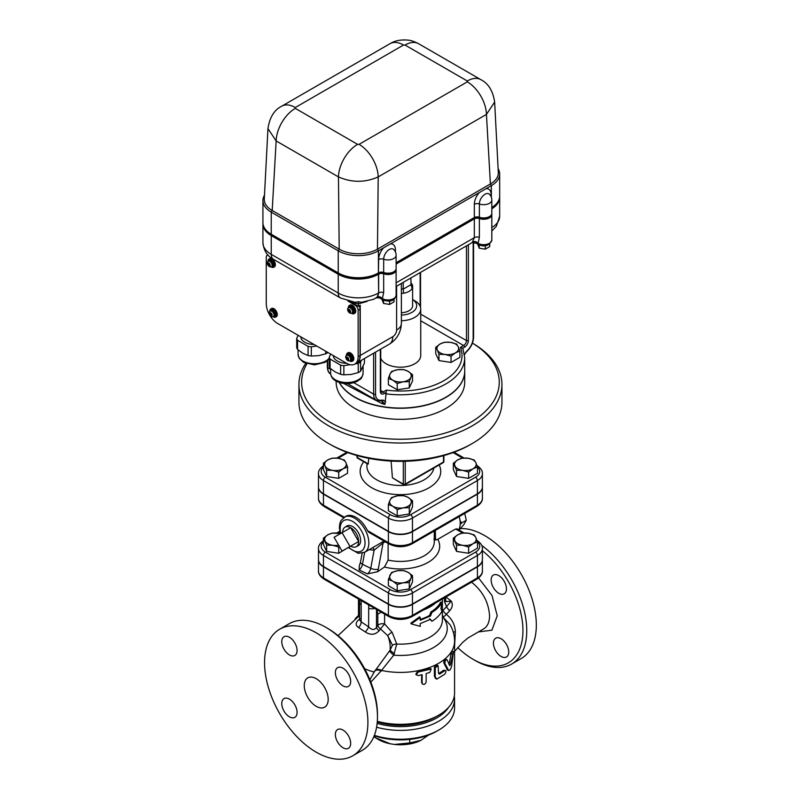 <?xml version="1.0" encoding="UTF-8"?>
<svg xmlns="http://www.w3.org/2000/svg" width="799" height="799" viewBox="0 0 799 799"><rect width="100%" height="100%" fill="white"/><g stroke="black" fill="none" stroke-linecap="round" stroke-linejoin="round"><path stroke-width="1.2" d="M409.737 739.385L409.737 742.94L420.883 740.373L428.554 735.05M375.021 735.999L375.021 737.567L390.242 743.789L394.516 744.448L409.737 742.94M374.232 735.729A51.426 29.693 0 0 0 436.803 731.175L438.721 730.076A54.132 31.251 180 0 1 374.371 735.37M420.883 740.373A31.211 18.017 180 0 1 394.516 744.448M373.842 736.688L378.366 739.504A31.211 18.017 180 0 0 390.242 743.789M376.599 727.2A54.132 31.251 0 0 0 454.571 699.135A54.132 31.251 0 0 0 454.311 696.099M448.619 707.305A51.426 29.693 180 0 1 377.138 723.395M454.571 699.135L454.571 707.974A54.132 31.251 180 0 1 438.721 730.076M401.368 293.423A12.185 7.031 0 0 0 403.585 293.203L403.235 289.128L410.896 284.714L412.204 288.229A12.185 7.031 0 0 0 412.614 286.412A12.185 7.031 0 0 0 411.325 283.255A12.185 7.031 0 0 0 411.295 283.226M401.368 288.839L403.235 289.128L403.235 282.377M403.585 293.203A12.185 7.031 0 0 0 412.204 288.229M411.006 285.013L410.896 277.952M412.614 286.412L412.614 305.747A12.185 7.031 180 0 1 401.368 312.759M401.368 320.769A20.305 11.725 0 0 0 420.733 309.063A20.305 11.725 0 0 0 414.791 300.774L412.614 299.515A16.24 9.378 180 0 1 415.42 309.363A16.24 9.378 180 0 1 401.368 315.106M420.733 309.063L420.733 355.475A20.305 11.725 180 0 1 408.209 366.302A20.305 11.725 180 0 1 386.087 363.765A20.305 11.725 180 0 1 380.733 358.302M378.646 272.799A4.065 2.347 180 0 1 383.67 272.479A8.12 4.684 0 0 0 391.919 272.609A8.12 4.684 0 0 0 396.114 268.504L396.114 255.251A8.12 8.12 0 0 0 393.817 249.588L393.817 249.588A7.92 4.574 -60 0 0 387.555 250.826A7.92 4.574 -60 0 0 383.67 259.216A4.065 2.347 0 0 0 378.646 259.545L378.426 272.928L378.426 250.826A28.424 16.409 180 0 1 338.237 250.826L271.251 212.154A28.424 16.409 180 0 1 262.921 200.549A28.424 16.409 180 0 1 264.489 195.176M498.107 168.659A28.424 16.409 180 0 1 499.675 174.032A28.424 16.409 180 0 1 491.345 185.628L378.426 250.826L377.468 249.168A27.066 15.63 180 0 1 339.195 249.168L338.456 176.909A27.066 15.63 -60 0 1 357.592 144.349L295.29 108.374L295.29 107.525L403.525 45.034A27.066 15.63 -120 0 0 390.002 43.685A27.066 15.63 -120 0 0 389.992 43.685L281.757 106.177A27.066 15.63 60 0 1 281.767 106.177A27.066 15.63 60 0 1 295.29 107.525M396.114 262.711L474.336 217.548A4.065 2.347 180 0 1 479.37 217.228A8.12 4.684 0 0 0 487.62 217.358A8.12 4.684 0 0 0 491.814 213.253L491.814 200A8.12 8.12 0 0 0 489.517 194.337L489.517 194.337A7.92 4.574 -60 0 0 483.255 195.575A7.92 4.574 -60 0 0 479.37 203.965A4.065 2.347 0 0 0 474.336 204.294L474.336 217.548M281.598 106.267A27.066 15.63 60 0 1 281.757 106.177C274.247 109.892 269.643 117.383 267.955 128.629L276.154 140.934A27.066 15.63 -60 0 1 295.29 108.374M403.525 45.034L405.003 45.034A27.066 15.63 -60 0 1 418.526 43.685A27.066 15.63 -60 0 1 418.536 43.685C414.202 41.448 410.676 40.26 407.969 40.13C400.788 39.491 394.806 40.669 390.002 43.685M405.003 45.034L467.305 80.999A27.066 15.63 -60 0 1 480.828 79.65A27.066 15.63 -60 0 1 480.838 79.66A27.066 15.63 -60 0 1 480.988 79.75M467.305 80.999L467.305 81.858A27.066 15.63 60 0 1 486.441 114.417L494.641 102.082L498.306 172.434A27.066 15.63 180 0 1 490.396 183.97L377.468 249.168L378.207 176.909A27.066 15.63 -120 0 0 359.071 144.349L357.592 144.349M262.921 200.549L262.921 222.651A28.424 16.409 0 0 0 271.251 234.247L338.237 272.928L338.237 250.826L339.195 249.168L272.199 210.497L276.154 140.934L338.456 176.909C351.74 182.741 364.983 182.741 378.207 176.909L486.441 114.417L490.396 183.97L491.345 185.628L491.345 197.293M271.251 234.247L271.251 212.154L272.199 210.497A27.066 15.63 180 0 1 264.289 198.981A27.066 15.63 180 0 1 264.299 198.801M338.237 272.928A28.424 16.409 0 0 0 378.426 272.928M491.814 207.46A28.424 16.409 0 0 0 499.675 196.125L499.675 174.032M262.921 222.871L262.921 223.75A28.424 16.409 0 0 0 271.251 235.355L338.237 274.027A28.424 16.409 0 0 0 378.426 274.027L378.646 273.907A4.065 2.347 180 0 1 383.67 273.578A8.12 4.684 0 0 0 391.919 273.717A8.12 4.684 0 0 0 396.114 269.613L396.114 268.724A8.12 4.684 180 0 1 391.919 272.829A8.12 4.684 180 0 1 383.67 272.699A4.065 2.347 0 0 0 378.646 273.018L378.426 273.148A28.424 16.409 180 0 1 338.237 273.148L271.251 234.477A28.424 16.409 180 0 1 262.921 222.871A28.424 16.409 180 0 1 262.921 222.761M491.814 208.559A28.424 16.409 0 0 0 499.675 197.233L499.675 196.354A28.424 16.409 180 0 1 491.814 207.68M396.114 263.82L474.336 218.656A4.065 2.347 180 0 1 479.37 218.327A8.12 4.684 0 0 0 487.62 218.467A8.12 4.684 0 0 0 491.814 214.362L491.814 213.473A8.12 4.684 180 0 1 487.62 217.578A8.12 4.684 180 0 1 479.37 217.448A4.065 2.347 0 0 0 474.336 217.777L396.114 262.931M381.962 299.305L383.58 303.48L389.612 304.419L394.037 301.862L394.037 299.226M383.58 300.194L383.58 303.48M389.612 300.973L389.612 304.419M477.652 244.055L479.27 248.229L485.313 249.168L489.727 246.611L489.727 243.975M479.27 244.943L479.27 248.229M485.313 245.722L485.313 249.168M437.343 350.022L435.725 347.325L440.149 343.979A10.826 6.252 0 0 0 437.343 350.022A10.826 6.252 0 0 0 445.003 354.436L438.961 354.297L437.343 350.022M444.574 342.222L450.606 342.362A10.826 6.252 0 0 0 440.149 343.979L444.574 342.222M456.648 344.089L458.266 346.786A10.826 6.252 0 0 0 450.606 342.362L456.648 344.089M455.46 352.818L451.045 356.164L445.003 354.436A10.826 6.252 0 0 0 455.46 352.818A10.826 6.252 0 0 0 458.266 346.786L459.884 351.061L455.46 352.818M397.632 369.707L403.675 369.567L408.089 371.325A10.826 6.252 0 0 0 397.632 369.707A10.826 6.252 0 0 0 389.982 374.132L391.6 371.435L397.632 369.707M412.514 374.671L410.896 377.368A10.826 6.252 0 0 0 408.089 371.325L412.514 374.671L412.514 380.953L409.278 387.924L409.278 381.642L403.235 381.782A10.826 6.252 0 0 0 410.896 377.368L409.278 381.642M392.778 380.164L388.364 378.406L389.982 374.132A10.826 6.252 0 0 0 392.778 380.164A10.826 6.252 0 0 0 403.235 381.782L397.203 383.51L392.778 380.164M459.884 351.061L459.884 357.343L451.045 362.446L451.045 356.164M451.045 362.446L438.961 360.579L438.961 354.297M438.961 360.579L435.725 353.607L435.725 347.325M409.278 387.924L397.203 389.792L388.364 384.689L388.364 378.406M397.203 389.792L397.203 383.51M327.96 352.519A17.868 10.317 180 0 1 325.702 353.807L325.702 351.22M297.568 349.463A17.868 10.317 180 0 1 296.699 347.585L296.699 338.406A17.868 10.317 0 0 0 297.568 340.274L297.568 349.463L302.821 353.258L308.084 355.535A17.868 10.317 0 0 0 311.32 356.034L318.511 355.685L325.702 353.807M308.084 355.535L308.084 346.357A17.868 10.317 0 0 0 311.32 346.856L316.704 346.027M311.32 346.856L311.32 356.034M298.137 335.31L296.699 338.406M297.568 340.274L308.084 346.357M300.774 336.828A13.533 7.81 0 0 0 314.057 344.499M347.425 358.871L348.154 360.149L347.425 358.871L346.416 358.841L347.156 358.411L346.416 357.133L347.425 358.262L348.154 357.832L347.685 358.721M346.416 358.841A1.758 1.019 60 0 1 346.416 357.133L346.686 356.983A1.758 1.019 60 0 1 348.154 357.832A1.758 1.019 60 0 1 348.424 358.292A1.758 1.019 60 0 1 348.424 359.999A1.758 1.019 60 0 1 348.154 360.149A1.758 1.019 60 0 1 346.686 359.3A1.758 1.019 60 0 1 346.416 358.841L347.156 358.411M346.826 355.315L347.585 354.876A3.116 1.798 60 0 1 350.701 356.674A3.116 1.798 60 0 1 350.701 360.269L349.932 360.709A3.116 1.798 -120 0 0 349.682 356.724A3.116 1.798 -120 0 0 346.826 355.315C344.129 355.984 346.786 362.127 349.932 360.709M346.696 355.395A3.586 2.067 60 0 1 347.345 354.466A3.586 2.067 60 0 1 350.941 356.534A3.586 2.067 60 0 1 350.941 360.679A3.586 2.067 60 0 1 349.802 360.778M347.345 354.466L348.024 354.077A3.586 2.067 60 0 1 351.61 356.154A3.586 2.067 60 0 1 351.61 360.289L350.941 360.679M346.476 355.575A4.734 2.737 60 0 1 347.445 353.088A4.734 2.737 60 0 1 352.179 355.815A4.734 2.737 60 0 1 352.179 361.288A4.734 2.737 60 0 1 349.812 361.058A4.734 2.737 60 0 1 349.543 360.888M347.445 353.088L348.114 352.699A4.734 2.737 60 0 1 352.848 355.435A4.734 2.737 60 0 1 352.848 360.898L352.179 361.288M270.861 314.676L271.6 315.955L270.861 314.676L270.122 315.096L270.601 314.217L269.862 312.938L270.861 314.057L271.6 313.637L271.131 314.516M269.862 314.636A1.758 1.019 60 0 1 269.862 312.938L270.122 312.789A1.758 1.019 60 0 1 271.6 313.637A1.758 1.019 60 0 1 271.87 314.097A1.758 1.019 60 0 1 271.87 315.795A1.758 1.019 60 0 1 271.6 315.955A1.758 1.019 60 0 1 270.122 315.096A1.758 1.019 60 0 1 269.862 314.636L270.601 314.217M270.262 311.121L271.031 310.681A3.116 1.798 60 0 1 274.147 312.479A3.116 1.798 60 0 1 274.147 316.064L273.378 316.514A3.116 1.798 -120 0 0 273.128 312.519A3.116 1.798 -120 0 0 270.262 311.121C267.565 311.79 270.232 317.922 273.378 316.514M270.132 311.201A3.586 2.067 60 0 1 270.791 310.272A3.586 2.067 60 0 1 274.377 312.339A3.586 2.067 60 0 1 274.377 316.474A3.586 2.067 60 0 1 273.248 316.584M270.791 310.272L271.46 309.882A3.586 2.067 60 0 1 275.046 311.95A3.586 2.067 60 0 1 275.046 316.094L274.377 316.474M269.922 311.37A4.734 2.737 60 0 1 270.891 308.883A4.734 2.737 60 0 1 275.625 311.62A4.734 2.737 60 0 1 275.625 317.093A4.734 2.737 60 0 1 273.258 316.853A4.734 2.737 60 0 1 272.978 316.684M270.891 308.883L271.56 308.494A4.734 2.737 60 0 1 276.294 311.23A4.734 2.737 60 0 1 276.294 316.704L275.625 317.093M349.333 311.33L348.644 311.73L348.304 311.141L349.952 310.192L348.993 310.741L348.304 309.543L349.333 310.551L350.032 310.152L350.371 310.731L349.672 311.131L350.371 312.339L349.672 311.131M348.304 311.141A1.758 1.019 60 0 1 348.304 309.543L348.644 309.343A1.758 1.019 60 0 1 350.032 310.152A1.758 1.019 60 0 1 350.371 310.731A1.758 1.019 60 0 1 350.371 312.339A1.758 1.019 60 0 1 350.032 312.529A1.758 1.019 60 0 1 348.644 311.73A1.758 1.019 60 0 1 348.304 311.141L348.993 310.741M349.263 310.591L349.602 311.181M348.734 307.695L349.503 307.245A3.116 1.798 60 0 1 352.619 309.043A3.116 1.798 60 0 1 352.609 312.639L351.85 313.078A3.116 1.798 -120 0 0 351.989 309.752A3.116 1.798 -120 0 0 349.063 307.565A3.116 1.798 -120 0 0 348.734 307.695C346.037 308.364 348.704 314.496 351.85 313.078M348.604 307.775A3.586 2.067 60 0 1 349.263 306.836A3.586 2.067 60 0 1 352.848 308.913A3.586 2.067 60 0 1 352.848 313.048A3.586 2.067 60 0 1 351.72 313.148M349.263 306.836L349.932 306.456A3.586 2.067 60 0 1 353.518 308.524A3.586 2.067 60 0 1 353.518 312.669L352.848 313.048M348.384 307.945A4.734 2.737 60 0 1 349.363 305.458A4.734 2.737 60 0 1 354.097 308.194A4.734 2.737 60 0 1 354.097 313.657A4.734 2.737 60 0 1 351.73 313.428A4.734 2.737 60 0 1 351.45 313.258M349.363 305.458L350.032 305.068A4.734 2.737 60 0 1 354.766 307.805A4.734 2.737 60 0 1 354.766 313.278L354.097 313.657M268.953 264.918L268.254 265.318L267.915 264.739L269.573 263.78L268.614 264.329L267.915 263.131L268.953 264.139L269.643 263.74L269.982 264.319L269.283 264.729L269.982 265.927L269.283 264.729M267.915 264.739A1.758 1.019 60 0 1 267.915 263.131L268.254 262.941A1.758 1.019 60 0 1 269.643 263.74A1.758 1.019 60 0 1 269.982 264.319A1.758 1.019 60 0 1 269.982 265.927A1.758 1.019 60 0 1 269.643 266.117A1.758 1.019 60 0 1 268.254 265.318A1.758 1.019 60 0 1 267.915 264.739L268.614 264.329M268.873 264.179L269.213 264.769M268.354 261.283L269.113 260.844A3.116 1.798 60 0 1 272.229 262.631A3.116 1.798 60 0 1 272.229 266.227L271.46 266.676A3.116 1.798 -120 0 0 271.61 263.34A3.116 1.798 -120 0 0 268.674 261.153A3.116 1.798 -120 0 0 268.354 261.283C265.658 261.952 268.314 268.084 271.46 266.676M268.224 261.363A3.586 2.067 60 0 1 268.873 260.424A3.586 2.067 60 0 1 272.469 262.501A3.586 2.067 60 0 1 272.469 266.636A3.586 2.067 60 0 1 271.33 266.746M268.873 260.424L269.553 260.045A3.586 2.067 60 0 1 273.138 262.112A3.586 2.067 60 0 1 273.138 266.257L272.469 266.636M268.005 261.533A4.734 2.737 60 0 1 268.973 259.046A4.734 2.737 60 0 1 273.707 261.782A4.734 2.737 60 0 1 273.707 267.246A4.734 2.737 60 0 1 271.34 267.016A4.734 2.737 60 0 1 271.071 266.846M268.973 259.046L269.643 258.656A4.734 2.737 60 0 1 274.377 261.393A4.734 2.737 60 0 1 274.377 266.866L273.707 267.246M347.895 301.043L355.265 305.308A4.065 2.347 60 0 1 358.142 310.272L358.142 356.684A16.24 9.378 60 0 1 354.776 364.124A16.24 9.378 60 0 1 346.656 363.315L277.752 323.535A16.24 9.378 60 0 1 266.267 303.65L266.267 257.238A4.065 2.347 60 0 1 267.106 255.38A4.065 2.347 60 0 1 268.174 255.211M354.776 364.124L356.694 363.016A16.24 9.378 -120 0 0 360.049 355.585L360.049 309.173A4.065 2.347 -120 0 0 358.961 305.937M385.707 401.877L383.31 400.149A1.358 1.079 100.7 0 1 381.992 400.898L384.968 404.424L386.416 390.092A61.583 35.556 180 0 0 460.394 347.375L462.711 348.254L463.011 349.183M343.71 383.48L382.112 403.655L384.968 404.424M373.642 353.228L373.642 394.147A13.533 7.81 120 0 0 376.449 400.339L380.773 400.948A1.358 0.989 -101.1 0 0 381.473 400.179A12.185 7.031 -60 0 1 375.56 394.147L375.56 352.119M382.162 400.928L380.783 400.948M473.168 242.237L473.168 337.797A12.185 7.031 -60 0 1 467.245 350.651L467.205 351.101M356.883 362.906L389.423 344.119A16.24 9.378 -120 0 0 392.778 336.689L360.249 355.475A16.24 9.378 60 0 1 356.883 362.906A16.24 9.378 60 0 1 356.783 362.956M360.249 355.475L360.249 305.188L358.332 306.297L358.332 303.85L367.021 301.483M350.172 301.593L358.332 306.297M396.114 269.722A8.12 4.684 180 0 1 396.114 269.832L396.114 295.25C394.277 302.761 387.125 301.493 382.811 299.805L379.445 297.857L382.391 298.646L383.67 292.584A4.065 2.347 0 0 0 378.646 292.913L377.188 297.138L373.792 299.226L361.607 302.292L358.332 301.772L358.332 303.85L351.55 302.382A2.707 1.738 -66.3 0 0 351.43 301.832M376.189 297.997A10.826 6.252 -120 0 0 378.426 293.033A28.424 16.409 180 0 1 338.237 293.033A10.826 6.252 -60 0 0 340.474 297.997L355.036 302.292L358.332 301.772M379.465 297.867L376.399 297.857M385.707 393.807A64.29 37.114 0 0 0 464.718 357.682L464.718 370.946A64.29 37.114 180 0 1 425.038 405.233A64.29 37.114 180 0 1 354.986 397.183A64.29 37.114 180 0 1 339.365 382.531M382.811 299.805A2.707 1.558 -60 0 1 382.262 298.706A4.065 3.386 41.9 0 0 377.048 297.308M396.114 295.25A8.12 4.684 180 0 1 391.19 299.555A8.12 4.684 180 0 1 382.391 298.646A4.065 3.216 40.2 0 0 377.188 297.138M396.114 269.832A8.12 4.684 180 0 1 391.919 273.937A8.12 4.684 180 0 1 383.67 273.797A4.065 2.347 0 0 0 378.646 274.127L378.426 274.257A28.424 16.409 180 0 1 338.237 274.257L271.251 235.575A28.424 16.409 180 0 1 262.921 223.97A28.424 16.409 180 0 1 262.921 223.86M491.814 214.472A8.12 4.684 180 0 1 491.814 214.581A8.12 4.684 180 0 1 487.62 218.686A8.12 4.684 180 0 1 479.37 218.546A4.065 2.347 0 0 0 474.336 218.876L396.114 264.04M474.336 218.876L474.336 237.663L472.199 242.566L396.114 286.481M499.675 197.343A28.424 16.409 180 0 1 499.675 197.453A28.424 16.409 180 0 1 491.814 208.779M472.189 242.566L477.952 243.455A4.065 3.386 41.9 0 0 472.738 242.057M475.145 242.606L478.511 244.554A2.707 1.558 -60 0 1 477.952 243.455L478.092 243.395A4.065 3.216 40.2 0 0 472.888 241.897M491.814 214.581L491.814 240A8.12 4.684 180 0 1 486.891 244.304A8.12 4.684 180 0 1 478.092 243.395L479.37 237.333A4.065 2.347 0 0 0 474.336 237.663L396.114 282.826M318.481 487.02A16.999 9.818 0 0 0 318.481 487.19A16.999 9.818 0 0 0 323.455 494.132L388.414 531.635A16.999 9.818 0 0 0 412.454 531.635L477.412 494.132A16.999 9.818 0 0 0 482.396 487.19A16.999 9.818 0 0 0 482.396 487.02M318.481 559.739A16.999 9.818 -0 0 0 318.481 559.899A16.999 9.818 -0 0 0 323.455 566.841L388.414 604.344A16.999 9.818 -0 0 0 412.454 604.344L477.412 566.841A16.999 9.818 -0 0 0 482.396 559.899A16.999 9.818 -0 0 0 482.396 559.739M456.559 470.212L453.323 463.24L457.747 459.894A10.826 6.252 0 0 0 454.941 465.937A10.826 6.252 0 0 0 462.601 470.351L456.559 470.212L456.559 476.494L453.323 469.522L453.323 463.24M462.601 470.351A10.826 6.252 0 0 0 473.058 468.733A10.826 6.252 0 0 0 475.854 462.701A10.826 6.252 0 0 0 468.204 458.276A10.826 6.252 0 0 0 457.747 459.894L462.162 458.137L468.204 458.276L474.236 460.004L475.854 462.701L477.472 466.976L473.058 468.733L468.633 472.079L462.601 470.351M456.559 545.128L453.323 538.156L457.747 534.821A10.826 6.252 0 0 0 454.941 540.853A10.826 6.252 0 0 0 462.601 545.278L456.559 545.128L456.559 551.41L453.323 544.439L453.323 538.156M462.601 545.278A10.826 6.252 0 0 0 473.058 543.66A10.826 6.252 0 0 0 475.854 537.617A10.826 6.252 0 0 0 468.204 533.203A10.826 6.252 0 0 0 457.747 534.821L462.162 533.053L468.204 533.203L474.236 534.921L475.854 537.617L477.472 541.892L473.058 543.66L468.633 546.995L462.601 545.278M501.942 384.429L501.942 402.107A101.503 58.607 180 0 1 472.209 443.545A101.503 58.607 180 0 1 328.669 443.545A101.503 58.607 180 0 1 328.659 443.545A101.503 58.607 180 0 1 298.936 402.107L298.936 384.429A101.503 58.607 0 0 0 328.669 425.857A101.503 58.607 0 0 0 439.28 438.561A101.503 58.607 0 0 0 501.942 384.429A101.503 58.607 0 0 0 472.419 343.111A98.796 57.039 180 0 1 469.213 423.16A98.796 57.039 180 0 1 330.576 422.551A98.796 57.039 180 0 1 306.936 363.785M472.209 443.545L470.301 444.644A98.796 57.039 0 0 1 330.576 444.644L328.669 443.545M305.727 363.355A101.503 58.607 0 0 0 298.936 384.429M464.718 371.056A64.29 37.114 180 0 1 464.718 371.165L464.718 382.212A64.29 37.114 180 0 1 425.038 416.499A64.29 37.114 180 0 1 354.986 408.459A64.29 37.114 180 0 1 336.149 382.212L336.149 381.153M324.014 540.344C320.099 542.98 318.252 545.707 318.481 548.523A16.999 9.818 0 0 0 323.455 555.455L388.414 592.968A16.999 9.818 0 0 0 412.454 592.968L477.412 555.455A16.999 9.818 0 0 0 482.396 548.523L482.396 559.57A16.999 9.818 180 0 1 477.412 566.511L477.412 555.455A2.707 1.558 -120 0 0 475.505 552.139L410.546 589.652A14.292 8.25 180 0 1 390.331 589.652L325.373 552.139A14.292 8.25 180 0 1 323.395 541.902M318.481 548.523L318.481 559.57A16.999 9.818 180 0 0 323.455 566.511L388.414 604.014A16.999 9.818 180 0 0 412.454 604.014L477.412 566.511M377.268 721.996A50.077 28.914 -0 0 0 435.845 716.813L438.721 715.155A54.132 31.251 180 0 1 377.318 721.317M370.836 682.116L381.542 670.441A54.132 31.251 -0 0 0 454.571 641.148L454.571 693.053A54.132 31.251 180 0 1 438.721 715.155M435.914 678.531L434.396 676.294L434.396 667.005L437.183 665.197L438.122 665.787L435.245 667.604L435.245 676.903L436.803 679.12L444.683 674.256C446.371 671.739 446.371 670.561 444.683 670.721L439.58 674.096L438.621 673.537A54.132 31.251 0 0 0 443.605 670.251L445.562 670.481L443.605 670.251M416.209 674.805L415.83 674.066L417.747 671.29A54.132 31.251 -0 0 0 429.093 668.184L431.29 668.993L429.812 672.388L426.137 673.597L426.137 682.106C424.828 684.783 423.49 685.143 422.132 683.205L422.132 674.696L418.177 675.564L416.209 674.805L418.177 672.029L431.29 668.993M421.602 682.486L422.381 683.994L421.602 682.486L421.602 674.825M446.951 669.512L448.109 669.912C449.457 671.17 450.646 669.802 451.685 665.807L453.423 651.535L450.296 665.008L449.737 665.647L447.17 659.934C445.712 659.654 444.953 660.803 444.903 663.39L448.688 670.491L447.53 670.111L443.815 662.92C443.874 660.344 444.604 659.205 446.022 659.515M449.088 664.658L451.075 653.702L452.124 651.305L453.423 651.535M374.891 670.8A5.413 3.476 -152 0 1 381.542 670.441L393.727 655.17L396.733 644.054L392.119 632.279L384.599 623.949L384.599 614.101M442.396 616.458L450.057 624.718C453.013 629.782 454.521 635.255 454.571 641.148M423.32 610.036A41.957 24.22 -0 0 0 435.605 602.945M431.909 621.272C436.634 618.366 439.979 615.01 441.967 611.195L440.938 608.688L441.967 602.356C439.979 606.171 436.634 609.527 431.909 612.434L430.491 616.029L420.224 620.264L420.224 617.507L411.195 623.899L420.224 626.346L420.224 623.58L430.491 619.345L431.909 621.272L429.552 618.776M411.195 623.899L410.856 623.15L419.605 616.808L420.224 617.507M420.224 619.385A41.957 24.22 -0 0 0 429.552 615.46L430.931 611.904A41.957 24.22 0 0 0 440.668 602.136L441.967 602.356M388.124 543.43L388.124 560.089L384.479 567.01L377.567 571.764L367.4 573.902L359.101 569.887L359.35 565.582L360.499 562.146A5.413 2.147 10.4 0 0 362.466 564.294L364.684 552.269M456.938 529.757L455.62 528.998L437.762 539.305L435.475 540.074L433.947 539.185M412.514 575.66L410.896 578.356A10.826 6.252 0 0 0 408.089 572.324L412.514 575.66L412.514 581.952L409.278 588.923L397.203 590.791L388.364 585.687L388.364 579.405L391.6 572.434L397.632 570.706L403.675 570.556L408.089 572.324A10.826 6.252 0 0 0 397.632 570.706A10.826 6.252 0 0 0 389.982 575.12A10.826 6.252 0 0 0 392.778 581.163L388.364 579.405M347.555 547.924L338.716 553.278L326.631 551.41L323.395 544.439L323.395 538.156L327.82 534.821L332.244 533.053L340.204 533.582M477.472 541.892L477.472 548.174L468.633 553.278L456.559 551.41M464.718 371.165A64.29 37.114 180 0 1 425.038 405.453A64.29 37.114 180 0 1 354.986 397.413A64.29 37.114 180 0 1 339.215 382.481M397.632 495.789L403.675 495.64L408.089 497.397A10.826 6.252 0 0 0 397.632 495.789A10.826 6.252 0 0 0 389.982 500.204L391.6 497.507L397.632 495.789M412.514 500.743L410.896 503.44A10.826 6.252 0 0 0 408.089 497.397L412.514 500.743L412.514 507.025L409.278 513.997L409.278 507.715L403.235 507.864A10.826 6.252 0 0 0 410.896 503.44L409.278 507.715M392.778 506.246L388.364 504.479L389.982 500.204A10.826 6.252 0 0 0 392.778 506.246A10.826 6.252 0 0 0 403.235 507.864L397.203 509.582L392.778 506.246M475.505 477.223L410.546 514.726A2.707 1.558 60 0 1 412.454 518.042L477.412 480.539A2.707 1.558 60 0 0 475.505 477.223A14.292 8.25 180 0 0 477.472 466.976L477.472 473.258L468.633 478.361L468.633 472.079M468.633 478.361L456.559 476.494M409.278 513.997L397.203 515.864L388.364 510.761L388.364 504.479M397.203 515.864L397.203 509.582M345.937 462.701L347.555 466.976L343.131 468.733A10.826 6.252 0 0 0 345.937 462.701A10.826 6.252 0 0 0 338.277 458.276L344.319 460.004L345.937 462.701M338.716 472.079L332.674 470.351A10.826 6.252 0 0 0 343.131 468.733L338.716 472.079L338.716 478.361L326.631 476.494L326.631 470.212L325.013 465.937A10.826 6.252 0 0 0 332.674 470.351L326.631 470.212M327.82 459.894L332.244 458.137L338.277 458.276A10.826 6.252 0 0 0 327.82 459.894A10.826 6.252 0 0 0 325.013 465.937L323.395 463.24L327.82 459.894M326.631 476.494L323.395 469.522L323.395 463.24M338.716 478.361L347.555 473.258L347.555 466.976M482.396 473.597L482.396 486.861A16.999 9.818 180 0 1 477.412 493.802L477.412 480.539A16.999 9.818 0 0 0 482.396 473.597C482.636 470.811 480.788 468.084 476.853 465.418M404.264 484.653A1.358 0.779 -120 0 0 404.943 484.713A1.358 0.779 -120 0 0 405.223 484.094A1.358 0.779 180 0 1 403.305 484.094A1.358 0.779 120 0 0 403.585 484.713L392.409 477.802L391.12 461.103M368.729 458.336L368.279 463.869L367.69 463.53M324.014 465.418C320.099 468.054 318.252 470.781 318.481 473.597L318.481 486.861A16.999 9.818 180 0 0 323.455 493.802L388.414 531.305A16.999 9.818 180 0 0 412.454 531.305L477.412 493.802M460.044 520.608L461.602 522.985L460.204 524.573M458.556 529.777A18.267 10.547 -120 0 0 459.125 516.653M461.602 522.985L466.256 520.299L464.748 513.407M459.045 530.057L463.79 524.673L466.256 520.299M342.062 532.683L350.032 546.496L342.062 551.09L334.092 537.288L350.671 527.71L358.641 541.522L350.032 546.496M358.641 541.522L350.671 546.126A11.276 6.512 60 0 0 356.174 546.756L358.132 545.737A11.366 6.562 60 0 0 358.272 532.534A11.366 6.562 60 0 0 346.766 526.052L344.898 527.24A11.276 6.512 60 0 1 350.671 527.71A11.276 6.512 60 0 1 358.641 541.522A11.276 6.512 60 0 1 356.174 546.756M342.701 532.314A11.276 6.512 60 0 1 344.898 527.24M409.278 582.641L403.235 582.781A10.826 6.252 0 0 0 410.896 578.356L409.278 582.641L409.278 588.923M397.203 584.508L392.778 581.163A10.826 6.252 0 0 0 403.235 582.781L397.203 584.508L397.203 590.791M468.633 553.278L468.633 546.995M339.365 546.416L338.716 546.995L332.674 545.278A10.826 6.252 0 0 0 338.666 545.208M340.214 533.612A10.826 6.252 0 0 0 338.277 533.203A10.826 6.252 0 0 0 327.82 534.821A10.826 6.252 0 0 0 325.013 540.853A10.826 6.252 0 0 0 332.674 545.278L326.631 545.128L323.395 538.156M338.716 553.278L338.716 546.995M326.631 551.41L326.631 545.128M369.218 549.652L374.092 550.221A4.065 2.607 87.5 0 0 372.793 547.585M377.567 571.764A10.826 5.683 115.8 0 0 378.267 569.158A5.413 2.147 10.4 0 1 370.756 568.319L374.092 550.221L383.091 542.97A4.065 2.757 60.7 0 1 384.019 541.063L379.165 543.909M477.412 494.132L477.412 505.178A2.707 1.558 60 0 1 476.853 506.416C480.768 503.779 482.616 501.053 482.396 498.246A16.999 9.818 180 0 1 477.412 505.178L412.454 542.681A16.999 9.818 180 0 1 388.414 542.681A2.707 1.558 120 0 0 388.983 543.929L368.878 532.324L367.42 530.566A20.305 11.725 60 0 0 345.787 516.294L341.063 520.449L339.855 523.425L339.355 527.45L340.244 533.732M435.475 540.074L435.395 530.356M316.224 752.179A73.079 42.197 60 0 1 268.484 687.779A73.079 42.197 60 0 1 279.68 629.212A73.079 42.197 60 0 1 352.768 671.41A73.079 42.197 60 0 1 352.768 755.794A73.079 42.197 60 0 1 316.224 752.179M279.68 629.212L289.248 623.689A73.079 42.197 60 0 1 325.792 627.305A73.079 42.197 60 0 1 377.468 716.813A73.079 42.197 60 0 1 362.337 750.271L352.768 755.794M377.468 716.813L377.468 714.606A70.372 40.629 -120 0 0 327.71 628.414L325.792 627.305M360.099 618.666C355.465 622.061 354.946 625.028 358.561 627.555L365.333 631.939C370.466 635.365 375.081 634.965 379.165 630.731L380.454 628.903L387.755 635.694L392.439 645.192A5.413 3.096 175.2 0 1 396.733 644.054A41.957 24.22 -0 0 0 442.396 619.924L442.396 599.03M379.165 630.731A5.413 2.677 31.7 0 1 376.499 627.395C374.351 630.321 371.735 630.141 368.649 626.865L361.168 621.842L359.62 619.994M359.59 612.533L359.32 613.342A5.413 5.064 -161.1 0 1 359.131 615.719L358.102 616.808L359.59 616.618M392.439 645.192L390.072 650.216L374.461 671.609A25.039 2.187 -153.6 0 1 374.451 671.649A25.039 2.187 -153.6 0 1 364.674 668.753M369.887 679.739L374.861 670.85M365.333 631.939A5.413 1.428 126.2 0 0 368.649 626.865L368.699 604.923M454.571 646.621L455.37 631.6C454.911 624.538 451.884 618.776 446.301 614.311L449.737 610.666C452.524 607.44 453.023 604.234 451.225 601.068L445.912 596.993M449.737 610.666A5.413 1.788 44.3 0 1 446.581 606.641L451.225 601.068L446.012 601.647L445.642 599.919A4.065 2.347 -0 0 1 445.642 599.929A4.065 2.347 -0 0 1 444.454 601.587L446.581 606.641L442.956 610.506A5.413 1.518 -138.1 0 0 446.301 614.311A5.413 0.689 -49.4 0 1 443.385 616.848A5.413 4.414 -63.1 0 1 442.396 615.18M447.17 659.934L445.732 659.205M449.358 664.738L450.296 665.008L449.737 665.647M438.621 673.537L439.58 674.096L438.581 673.547L438.122 665.787M435.265 678.261L436.803 679.12M434.396 667.005L435.245 667.604M429.552 615.46L430.491 616.029M430.931 611.904L431.909 612.434M316.224 706.316A16.919 9.768 60 0 1 305.168 691.405A16.919 9.768 60 0 1 307.765 677.852A16.919 9.768 60 0 1 324.684 687.619A16.919 9.768 60 0 1 324.684 707.155A16.919 9.768 60 0 1 316.224 706.316M482.396 550.761A70.372 40.629 60 0 1 522.716 635.854A70.372 40.629 60 0 1 473.168 659.355L475.075 660.463A73.079 42.197 -120 0 0 511.62 664.079A73.079 42.197 -120 0 0 524.004 609.817A73.079 42.197 -120 0 0 481.757 545.467M473.168 659.355A70.372 40.629 60 0 1 457.697 647.58M493.432 643.185A10.826 6.252 60 0 1 495.67 638.221A10.826 6.252 60 0 1 504.019 641.128A10.826 6.252 60 0 1 508.743 652.024A10.826 6.252 60 0 1 506.496 656.978A10.826 6.252 60 0 1 498.157 654.081A10.826 6.252 60 0 1 493.432 643.185M498.796 593.287A10.826 6.252 60 0 1 491.725 583.749A10.826 6.252 60 0 1 493.382 575.08A10.826 6.252 60 0 1 498.796 575.61A10.826 6.252 60 0 1 505.867 585.158A10.826 6.252 60 0 1 504.209 593.827A10.826 6.252 60 0 1 498.796 593.287M511.62 664.079L521.188 658.556A73.079 42.197 -120 0 0 532.394 599.989A73.079 42.197 -120 0 0 484.653 535.59A73.079 42.197 -120 0 0 460.663 528.558M471.56 582.181C482.666 591.11 488.668 602.316 489.557 615.799C489.477 622.131 487.52 626.496 483.685 628.873L468.034 637.932L462.681 642.386L454.571 651.445M335.36 734.501A10.826 6.252 60 0 1 337.607 729.537A10.826 6.252 60 0 1 348.434 735.789A10.826 6.252 60 0 1 348.434 748.293A10.826 6.252 60 0 1 340.094 745.397A10.826 6.252 60 0 1 335.36 734.501M289.428 699.135A10.826 6.252 60 0 1 296.499 708.673A10.826 6.252 60 0 1 294.841 717.352A10.826 6.252 60 0 1 284.015 711.1A10.826 6.252 60 0 1 284.015 698.596A10.826 6.252 60 0 1 289.428 699.135M297.078 650.506A10.826 6.252 60 0 1 294.841 655.47A10.826 6.252 60 0 1 284.015 649.217A10.826 6.252 60 0 1 284.015 636.713A10.826 6.252 60 0 1 292.354 639.619A10.826 6.252 60 0 1 297.078 650.506M343.021 685.872A10.826 6.252 60 0 1 335.95 676.334A10.826 6.252 60 0 1 337.607 667.654A10.826 6.252 60 0 1 348.434 673.907A10.826 6.252 60 0 1 348.434 686.411A10.826 6.252 60 0 1 343.021 685.872M376.958 609.697L377.807 614.131L377.807 625.337A5.413 3.126 -0 0 1 384.599 623.949L380.454 628.903A5.413 2.896 33.3 0 1 377.807 625.337L376.499 627.395L376.499 609.427M392.119 632.279A5.413 2.037 -37.9 0 0 387.755 635.694A25.039 14.452 -120 0 1 390.072 650.216L394.376 653.872M389.433 650.905A5.413 0.759 -138.7 0 0 393.727 655.17A46.821 27.036 -0 0 0 438.301 644.324A46.821 27.036 -0 0 0 442.466 616.498A5.413 4.385 108.4 0 1 442.396 616.419M374.581 671.39A5.413 3.486 -152.6 0 1 381.233 671.09M359.32 613.342L358.861 616.139M455.37 631.6A5.413 1.678 -4.4 0 0 453.353 632.438M441.747 610.007L442.956 610.506A5.413 4.414 -63.1 0 0 442.396 611.874M358.561 627.555A5.413 3.136 -60 0 0 361.168 621.842L361.168 604.663A5.413 3.126 180 0 1 359.59 602.456A5.413 3.126 180 0 1 359.59 602.366M361.168 604.663L361.088 599.849M374.651 608.359A5.413 3.126 180 0 1 368.649 608.289M377.807 614.131L381.263 612.174M333.313 355.615A13.533 7.81 0 0 0 346.596 363.285M330.097 359.061L330.097 368.239A17.868 10.317 180 0 1 329.238 366.371L329.238 357.193A17.868 10.317 0 0 0 330.097 359.061L340.624 365.143A17.868 10.317 0 0 0 343.86 365.642L350.052 364.684M330.676 354.087L329.238 357.193M355.175 363.895L358.242 363.415A17.868 10.317 0 0 0 360.609 362.047L361.428 360.279M343.86 365.642L343.86 374.821A17.868 10.317 180 0 1 340.624 374.322L340.624 365.143M330.097 368.239L335.36 372.044L340.624 374.322M343.86 374.821L351.051 374.471L358.242 372.594L358.242 363.415M360.609 362.047L360.609 371.225L364.464 362.926L364.464 358.531M360.609 371.225A17.868 10.317 180 0 1 358.242 372.594M383.67 272.479L383.67 259.216A8.12 4.684 0 0 0 391.919 259.345A8.12 4.684 0 0 0 396.114 255.251M394.606 250.536A4.065 2.347 180 0 1 395.435 249.847A11.875 6.861 120 0 0 390.491 243.865M383.59 247.85A11.875 6.861 120 0 0 378.646 259.545M395.435 251.995L395.435 249.847M479.29 192.599A11.875 6.861 120 0 0 474.336 204.294M479.37 217.228L479.37 203.965A8.12 4.684 0 0 0 487.62 204.095A8.12 4.684 0 0 0 491.814 200M490.306 195.286A4.065 2.347 180 0 1 491.135 194.596A11.875 6.861 120 0 0 486.192 188.614M491.135 196.744L491.135 194.596M467.305 81.858L359.071 144.349M271.251 235.355L271.251 234.477M479.37 218.327L479.37 217.448M474.336 218.656L474.336 217.777M383.67 273.578L383.67 272.699M378.646 273.907L378.646 273.018M378.426 274.027L378.426 273.148M338.237 274.027L338.237 273.148M329.238 358.062A16.24 9.378 180 0 1 311.041 363.555A16.24 9.378 180 0 1 298.067 354.366L299.196 358.312L303.64 362.376L314.397 364.883L325.103 362.307L329.238 358.611M355.935 304.918L355.265 305.308M358.142 310.272L360.049 309.173M360.049 355.585L358.142 356.684M380.344 349.363L380.344 391.39A5.413 3.126 120 0 0 384.169 393.597A1.358 0.779 -120 0 0 383.21 391.939L386.416 390.092M460.394 347.375L463.6 345.528A1.358 0.779 60 0 1 464.559 347.185A5.413 3.126 120 0 0 468.384 340.554L468.384 244.764M420.733 320.779L463.6 345.528A4.065 2.347 -60 0 0 466.466 340.554A1.358 0.779 0 0 0 468.384 340.554M380.344 391.39A1.358 0.779 0 0 0 380.733 390.831L381.183 392.139A4.065 2.347 -60 0 0 383.21 391.939L380.733 390.511M327.31 360.778L327.31 367.071A1.358 0.779 0 0 0 327.71 367.63L327.71 360.419M327.31 367.071C327.65 370.866 328.719 373.113 330.506 373.822A13.533 7.81 -60 0 1 327.71 367.63L330.606 369.298M375.56 394.147A1.358 0.779 0 0 1 373.642 394.147L353.807 382.691M382.112 403.655A6.772 1.029 106.1 0 0 382.112 400.928M466.466 245.872L466.466 340.554L420.733 314.157M462.711 348.254L464.559 347.185M420.534 307.405L420.534 272.389M383.31 400.149L381.473 400.179M384.169 393.597L386.017 392.529M473.168 337.797A1.358 0.779 0 0 0 473.567 337.238L473.567 242.207M473.567 337.238C473.338 342.391 471.22 346.996 467.225 351.081L464.459 354.167M467.245 350.651L465.408 352.749M338.237 274.257L338.237 293.033L271.251 254.362A28.424 16.409 180 0 1 262.921 242.756L262.921 223.97M340.474 297.997L273.488 259.315A10.826 6.252 -60 0 1 271.251 254.362L271.251 235.575M389.423 344.119C396.973 339.285 400.958 332.384 401.368 323.425A16.24 9.378 180 0 1 396.614 330.057A5.413 3.126 -60 0 1 392.778 336.689M396.614 286.202L396.614 330.057M378.646 274.127L378.646 292.913L378.426 274.257M383.67 292.584L383.67 273.797M479.37 237.333L479.37 218.546M491.814 231.001L496.289 226.457L499.675 216.239A28.424 16.409 180 0 1 491.814 227.565M384.479 567.01A39.251 22.662 0 0 0 426.706 563.145A39.251 22.662 0 0 0 437.762 539.305M338.037 533.163L339.855 532.114M477.472 541.902A14.292 8.25 180 0 1 475.505 552.139M455.62 528.998L462.591 533.023M453.053 452.594L462.591 458.097M410.546 514.726A14.292 8.25 180 0 1 390.331 514.726A2.707 1.558 120 0 0 388.414 518.042A16.999 9.818 0 0 0 412.454 518.042L412.454 531.305M390.331 514.726L325.373 477.223A2.707 1.558 120 0 0 323.455 480.539L388.414 518.042L388.414 531.305M338.037 458.246L347.825 452.594M325.373 477.223A14.292 8.25 180 0 1 323.395 466.976M318.481 473.597A16.999 9.818 0 0 0 323.455 480.539L323.455 493.802M363.775 461.732A40.3 23.261 0 0 0 371.944 487.839A40.3 23.261 0 0 0 420.903 491.435A40.3 23.261 0 0 0 439.16 464.958M443.894 461.442A1.358 0.779 180 0 1 443.505 461.992A1.358 0.779 60 0 1 443.225 462.621A1.358 1.358 0 0 0 443.894 461.442L443.894 455.54M403.305 461.333L403.305 484.094L392.409 477.802M443.505 455.65L443.505 461.992L405.223 484.094L405.223 461.283M357.652 458.197A1.358 0.779 -60 0 1 357.373 457.577A1.358 0.779 180 0 1 356.973 457.028A1.358 1.358 0 0 0 357.652 458.197L368.039 464.189M368.279 463.869L357.373 457.577L357.373 455.65M433.807 468.054A33.538 19.366 180 0 1 411.705 484.354A33.538 19.366 180 0 1 376.719 479.809A33.538 19.366 180 0 1 366.921 465.487L367.021 463.61M378.267 569.158L383.091 542.97L385.228 541.762M434.266 531.005L434.266 541.892A33.838 19.536 180 0 1 388.124 560.089M367.4 573.902A5.413 2.836 -64.2 0 0 370.756 568.319L362.466 564.294A5.413 2.836 115.8 0 1 359.101 569.887M340.764 533.432A17.598 10.157 60 0 1 350.641 520.499A17.598 10.157 60 0 1 365.033 542.99A17.598 10.157 60 0 1 348.734 547.245M348.214 547.545L358.272 553.327L364.654 552.289A20.305 11.725 -120 0 0 368.858 542.99A20.305 11.725 -120 0 0 359.999 522.566A20.305 11.725 -120 0 0 344.349 517.123M323.455 566.511L323.455 555.455A2.707 1.558 -60 0 1 325.373 552.139M388.414 604.014L388.414 592.968A2.707 1.558 -60 0 1 390.331 589.652M412.454 604.014L412.454 592.968A2.707 1.558 -120 0 0 410.546 589.652M324.014 506.416A2.707 1.558 -60 0 1 323.455 505.178A16.999 9.818 180 0 1 318.481 498.246C318.252 501.053 320.099 503.779 324.014 506.416L343.52 517.672M344.249 517.183L323.455 505.178L323.455 494.132M412.454 531.635L412.454 542.681A2.707 1.558 60 0 1 411.894 543.929L476.853 506.416M388.414 531.635L388.414 542.681L367.42 530.566M443.815 662.92L444.903 663.39M451.075 653.702L452.344 653.981M417.747 671.29L418.177 672.029M429.093 668.184L429.812 668.853M434.396 676.294L435.245 676.903M324.014 579.125A2.707 1.558 -60 0 1 323.455 577.887A16.999 9.818 180 0 1 318.481 570.955C318.252 573.772 320.099 576.488 324.014 579.125L388.983 616.638A2.707 1.558 -60 0 1 388.414 615.4L323.455 577.887L323.455 566.841M477.412 566.841L477.412 577.887A2.707 1.558 60 0 1 476.853 579.125C480.768 576.488 482.616 573.772 482.396 570.955A16.999 9.818 180 0 1 477.412 577.887L412.454 615.4A16.999 9.818 180 0 1 388.414 615.4L388.414 604.344M388.983 616.638C396.614 620.324 404.254 620.324 411.894 616.638A2.707 1.558 -120 0 0 412.454 615.4L412.454 604.344M478.211 631.979L491.884 630.171L497.238 615.789L492.024 595.505L478.601 577.957M444.454 597.832L444.454 601.587M363.086 366.581L363.086 373.153A16.24 9.378 180 0 1 346.846 382.531A16.24 9.378 180 0 1 330.606 373.153L330.606 368.669M411.325 283.255L410.896 282.756M494.641 102.112C492.953 90.856 488.349 83.376 480.828 79.65L418.536 43.685M267.955 128.629L264.289 198.981M298.067 349.882L298.067 354.366M267.895 254.921L267.106 255.38M464.718 357.682L462.901 348.564M347.555 383.66L376.449 400.339M420.134 272.619L420.134 306.237M380.733 349.133L380.733 390.831M465.537 353.008L464.509 354.556M401.368 283.455L401.368 323.425M273.488 259.315C267.395 256.319 263.87 250.796 262.921 242.756M478.511 244.554C484.883 247.33 489.318 245.812 491.814 240M499.675 216.239L499.675 197.453M330.576 444.644L328.659 443.545M454.022 452.234L464.049 458.027M336.709 458.097L346.856 452.234M403.585 484.713A1.358 1.358 0 0 0 404.943 484.713L443.225 462.621M356.973 457.028L356.973 455.54M362.137 553.258L360.499 562.146M379.265 543.849L364.654 552.289M336.709 533.013L339.695 531.295M476.853 540.344C480.768 542.98 482.616 545.707 482.396 548.523M456.828 528.778L464.049 532.943M388.983 543.929C396.614 547.615 404.254 547.615 411.894 543.929M482.396 487.19L482.396 498.246M358.102 616.808L338.057 635.644M318.481 487.19L318.481 498.246M411.894 616.638L476.853 579.125M318.481 559.899L318.481 570.955M482.396 559.899L482.396 570.955M358.481 615.42L355.106 618.806M358.481 616.528L358.481 599.03M359.56 599.649L359.59 619.684M445.642 597.153L445.642 599.929M363.086 373.153C361.597 380.244 360.029 378.826 357.642 381.093C350.511 384.499 343.36 384.519 336.169 381.163C332.674 379.265 330.816 376.589 330.606 373.153"/></g></svg>
